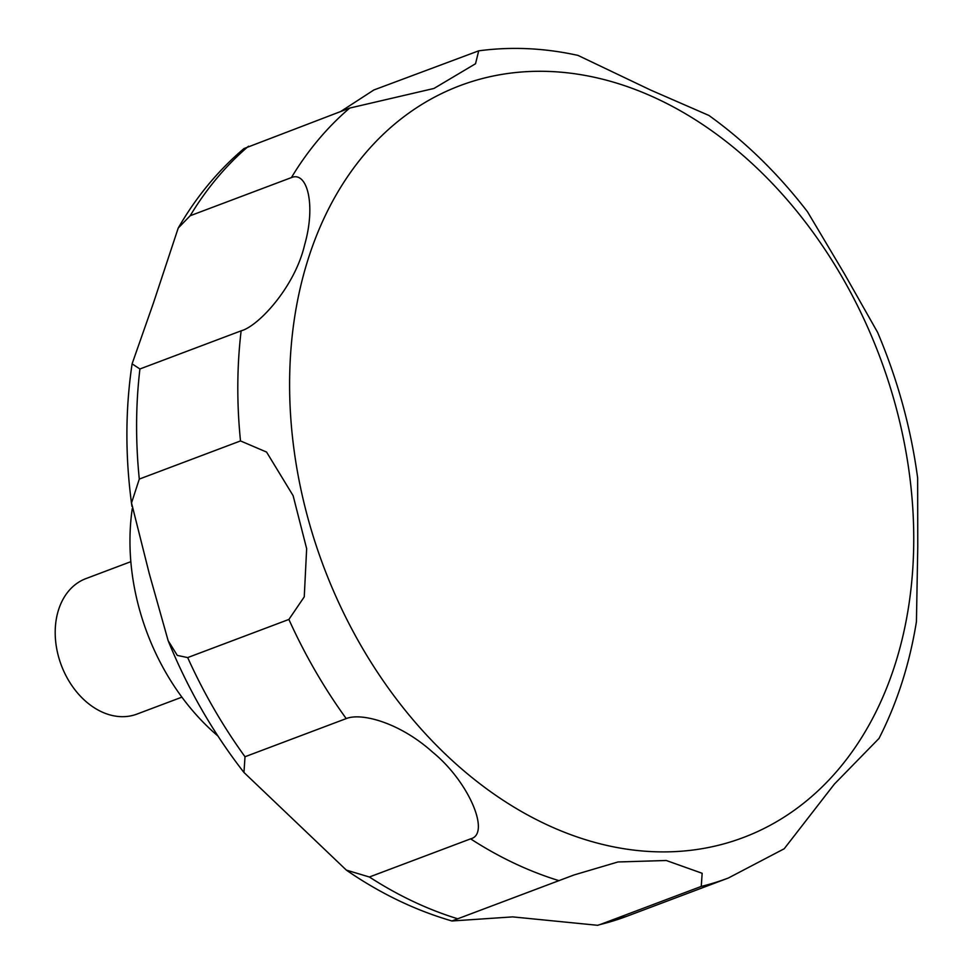 <?xml version="1.0" encoding="UTF-8"?>
<svg xmlns="http://www.w3.org/2000/svg" width="974" height="974" viewBox="0 0 974 974"><rect width="100%" height="100%" fill="white"/><g stroke="black" fill="none" stroke-linecap="round" stroke-linejoin="round"><path stroke-width="1.46" d="M132.281 508.598A202.689 149.923 69.4 0 0 132.16 573.759A202.689 149.923 69.4 0 0 217.957 736.027M130.845 561.669L85.895 578.617A72.393 53.546 69.4 0 0 55.981 644.118A72.393 53.546 69.4 0 0 136.957 714.088L181.895 697.153M600.045 924.557L597.634 925.3L512.689 916.887L451.924 920.978L574.003 874.969L617.966 861.966L666.24 860.492L702.157 873.288L701.256 886.425L600.045 924.557A434.343 321.25 69.4 0 0 627.159 916.157L597.634 925.3M369.389 877.002L346.367 870.123L243.963 772.467L245.01 756.737L346.22 718.593C361.488 712.396 399.924 722.696 432.602 752.135C469.103 781.805 490.884 834.085 470.6 838.858L369.389 877.002A434.343 321.25 69.4 0 0 457.853 918.823M187.678 657.584L177.292 655.405L168.149 640.685L149.278 573.637L131.527 502.949L139.294 479.074L240.505 440.93L266.559 452.058L293.125 495.681L306.652 548.679L304.253 596.867L288.888 619.44L187.678 657.584A434.343 321.25 69.4 0 0 245.01 756.737M701.256 886.425A434.343 321.25 69.4 0 0 728.369 878.012L784.216 848.756L834.353 784.131L879.011 738.426C897.151 702.887 909.631 663.939 916.437 621.595L917.764 546.804L917.642 477.917C910.921 428.012 897.578 379.483 877.586 332.329L844.373 273.743L807.519 211.808C778.275 173.81 745.414 141.693 708.926 115.456L650.595 90.046L577.972 55.396C544.454 47.994 511.362 46.472 478.697 50.831L475.531 63.736L433.978 88.451L349.69 108.077L243.999 148.559C218.054 170.547 196.139 197.04 178.23 228.038L190.186 215.741L291.396 177.597C307.285 170.876 316.051 204.966 304.655 244.742C294.939 286.892 258.475 326.193 241.138 330.831L139.927 368.976L132.099 363.85L153.393 303.109L178.23 228.038M340.827 111.426L373.87 89.973L478.697 50.831M909.412 474.021A401.787 297.18 69.4 0 0 549.628 71.479A401.787 297.18 69.4 0 0 293.941 449.16A401.787 297.18 69.4 0 0 653.724 851.702A401.787 297.18 69.4 0 0 909.412 474.021M288.888 619.44A434.343 321.25 69.4 0 0 346.22 718.593M470.6 838.858A434.343 321.25 69.4 0 0 559.064 880.679M349.69 108.077A434.343 321.25 69.4 0 0 291.396 177.597M241.138 330.831A434.343 321.25 69.4 0 0 240.505 440.93M139.927 368.976A434.343 321.25 69.4 0 0 139.294 479.074M248.48 146.222A434.343 321.25 69.4 0 0 190.186 215.741M132.099 363.85C125.354 408.983 125.171 455.491 131.527 503.375L131.94 506.346M451.924 920.978C415.265 910.325 380.079 893.377 346.354 870.135M243.963 772.467C213.014 732.691 187.738 688.764 168.149 640.685M574.003 874.969L573.041 875.334M728.369 878.012L627.159 916.157"/></g></svg>
